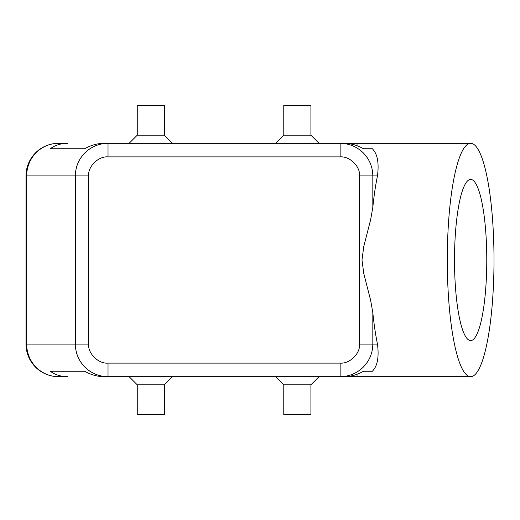 <?xml version="1.0" encoding="UTF-8"?>
<svg xmlns="http://www.w3.org/2000/svg" width="520" height="520" viewBox="0 0 520 520"><rect width="100%" height="100%" fill="white"/><g stroke="black" fill="none" stroke-linecap="round" stroke-linejoin="round"><path stroke-width="0.78" d="M363.506 148.746L372.353 148.746L363.506 148.746C357.195 145.178 350.701 143.364 344.026 143.319L108.017 143.319C99.06 143.455 91.358 146.633 84.909 152.861C78.669 159.276 75.484 166.953 75.341 175.883L75.341 344.116L26.657 344.116A32.559 31.902 90 0 0 58.559 376.682L67.548 376.682C60.892 376.636 55.139 374.822 50.291 371.254L84.656 371.254C90.968 374.822 97.461 376.636 104.137 376.682L108.017 376.682L108.017 363.11C98.423 363.961 87.763 353.516 88.634 344.116L75.341 344.116C75.484 353.048 78.669 360.724 84.909 367.14C91.358 373.366 99.06 376.545 108.017 376.682L340.145 376.682C349.109 376.545 356.811 373.366 363.253 367.14C369.493 360.724 372.684 353.048 372.827 344.116L359.535 344.116C360.399 353.516 349.739 363.961 340.145 363.11L340.145 376.682L344.026 376.682C350.701 376.636 357.195 374.822 363.506 371.254L372.353 371.254C377.429 366.191 379.138 357.143 377.475 344.116L372.827 344.116L372.827 312.702A116.681 23.355 90 0 0 377.475 344.116M340.145 143.319L340.145 156.891C349.739 156.039 360.399 166.484 359.535 175.883L372.827 175.883C372.684 166.953 369.493 159.276 363.253 152.861C356.811 146.633 349.109 143.455 340.145 143.319L357.038 143.319L340.145 143.319M108.017 147.297L108.017 143.319L104.137 143.319C97.461 143.364 90.968 145.178 84.656 148.746L50.291 148.746C55.139 145.178 60.892 143.364 67.548 143.319L58.559 143.319A32.559 31.902 90 0 0 26.657 175.883L88.634 175.883C87.763 166.484 98.423 156.039 108.017 156.891L108.017 147.297M67.548 143.319L58.559 143.319A32.559 32.559 0 0 0 26 175.883L26 344.116A32.559 32.559 0 0 0 58.559 376.682L67.548 376.682M470.646 376.682A116.681 23.355 -90 0 1 447.291 260A116.681 23.355 -90 0 1 470.646 143.319A116.681 23.355 -90 0 1 494 260A116.681 23.355 -90 0 1 470.646 376.682L340.145 376.682L357.038 376.682L357.038 374.276M50.291 148.746L84.656 148.746M372.353 148.746C377.429 153.81 379.138 162.858 377.475 175.883A116.681 23.355 90 0 0 372.827 207.298L370.591 219.947L363.786 246.292L361.991 260L363.786 273.709L370.591 300.053L372.827 312.702M363.506 371.254L372.353 371.254M50.291 371.254L84.656 371.254M357.038 145.724L357.038 143.319L470.646 143.319M470.646 340.587A80.587 16.133 90 0 0 486.779 260A80.587 16.133 90 0 0 470.646 179.413A80.587 16.133 90 0 0 470.587 179.413A80.587 16.133 90 0 0 454.512 260A80.587 16.133 90 0 0 470.587 340.587A80.587 16.133 90 0 0 470.646 340.587M283.777 384.82L310.914 384.82L310.914 414.668L283.777 414.668L283.777 384.82L275.639 376.682M283.777 135.18L310.914 135.18L310.914 105.333L283.777 105.333L283.777 135.18L275.639 143.319M164.385 135.18L137.254 135.18L137.254 105.333L164.385 105.333L164.385 135.18L172.53 143.319M164.385 384.82L137.254 384.82L137.254 414.668L164.385 414.668L164.385 384.82L172.53 376.682M340.145 363.11L108.017 363.11M108.017 156.891L340.145 156.891M88.634 344.116L88.634 175.883M58.559 143.319A32.559 32.559 0 0 0 26 175.883L26.657 175.883L26.657 344.116L26 344.116A32.559 32.559 0 0 0 58.559 376.682M372.827 207.298L372.827 175.883L377.475 175.883M359.535 175.883L359.535 344.116M310.914 135.18L319.053 143.319M137.254 135.18L129.109 143.319M310.914 384.82L319.053 376.682M137.254 384.82L129.109 376.682"/></g></svg>
